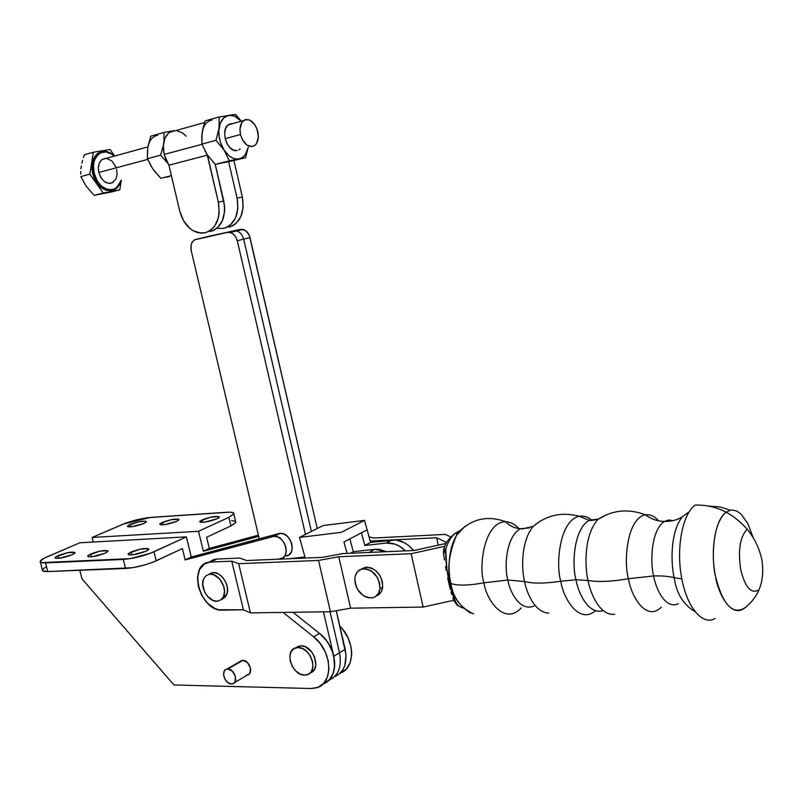 <?xml version="1.0" encoding="UTF-8"?>
<svg xmlns="http://www.w3.org/2000/svg" width="803" height="803" viewBox="0 0 803 803"><rect width="100%" height="100%" fill="white"/><g stroke="black" fill="none" stroke-linecap="round" stroke-linejoin="round"><path stroke-width="1.2" d="M336.678 675.704L340.151 673.135L342.921 669.622L344.868 665.296L346.023 654.917L336.266 610.722L345.18 649.266L339.508 652.759C342.018 666.691 338.464 675.865 328.849 680.271C338.464 675.865 342.018 666.691 339.508 652.759L330.003 611.745L339.508 652.759L333.787 656.282L323.468 611.846L333.787 656.282C336.316 670.304 332.753 679.509 323.097 683.905C339.81 679.047 337.661 646.867 319.484 633.406L292.954 612.277L319.484 633.406L313.652 636.839L283.098 612.418L313.652 636.839C332.412 650.761 333.958 684.076 316.302 687.88L311.042 688.522L317.888 687.338L323.479 683.514L327.293 677.381L328.919 669.511L328.196 660.668L325.175 651.705L320.166 643.494L313.652 636.839L319.484 633.406L325.978 640.021L328.698 643.956L332.743 652.608L334.62 661.582L334.68 665.918L333.044 673.757L329.24 679.87L323.649 683.694M242.968 229.407L236.614 230.953C240.107 232.007 242.456 234.737 243.67 239.143L237.276 240.739L235.831 237.076L233.472 234.215L230.561 232.599L227.55 232.458L230.2 232.499C233.703 233.563 236.062 236.313 237.276 240.739L305.481 534.407L237.276 240.739L243.67 239.143L311.393 531.435L243.67 239.143L250.004 237.568C248.8 233.181 246.451 230.461 242.968 229.407L240.328 229.377L202.497 237.748L240.328 229.377L233.974 230.913L236.614 230.953C240.107 232.007 242.456 234.737 243.67 239.143L250.004 237.568L317.255 528.494L249.412 235.68L246.22 231.103L241.813 229.246L208.66 236.273M334.53 676.688C344.106 672.262 347.659 663.127 345.18 649.266L333.787 656.282L334.56 667.434L333.516 672.432L331.569 676.788L328.798 680.322L325.325 682.901M230.2 232.499L236.614 230.953L233.974 230.913L194.677 239.796L192.449 241.803L191.114 244.885L191.184 250.496C190.231 244.564 191.847 240.84 196.032 239.314L233.974 230.913L208.9 236.212M191.184 250.496L259.269 538.813L191.184 250.496M230.752 123.732L232.268 123.692L230.752 123.732M230.822 123.712L228.293 124.786C219.871 130.146 227.65 153.022 237.005 150.552L233.452 150.131L229.959 147.712L227.048 143.677L225.181 138.628L224.659 133.338L225.553 128.651L227.711 125.268L232.338 123.672M201.734 136.801L202.727 129.383L201.734 136.811M176.078 130.498L169.383 132.365C163.932 137.012 162.196 144.369 164.163 154.437L201.985 144.289L164.163 154.437L163.33 146.005L164.856 138.497L168.5 133.087L173.669 130.578M242.355 196.976L237.066 198.13C239.495 214.2 235.028 224.288 223.676 228.393L216.9 228.323L223.676 228.393L227.319 227.068L230.602 224.8L235.6 217.804L237.889 208.429L237.066 198.13L228.694 161.925L237.066 198.13L242.355 196.976L233.984 160.73L242.355 196.976C244.764 212.986 240.288 223.043 228.945 227.139L232.589 225.824L235.871 223.565L240.87 216.579L243.158 207.244L242.355 196.976M223.776 201.011L218.336 202.185C220.825 218.476 216.378 228.694 204.986 232.83L198.221 232.75C189.147 230.009 183.004 222.843 179.792 211.229L168.921 165.217L166.07 160.128L164.163 154.437L168.911 165.197L207.505 155.13L218.336 202.185L223.776 201.011L215.244 164.364L224.589 206.22L224.619 211.41L222.351 220.865L217.352 227.932L214.06 230.21L210.406 231.545C221.789 227.41 226.245 217.232 223.776 201.011M220.243 163.39L229.337 160.811L245.527 157.789L215.284 164.394L207.194 154.668L201.914 144.098L207.194 154.668L215.284 164.394L229.337 160.811L224.137 150.231L215.977 140.324L201.914 144.098L201.794 135.787L203.32 126.904L205.166 120.892L219.189 116.957L205.166 120.892L202.115 132.866L201.914 144.098L215.977 140.324L219.038 128.219L219.189 116.957L233.593 114.668M235.329 114.488L219.189 116.957L219.038 128.219C220.303 120.701 223.575 116.395 228.875 115.301C233.201 114.799 237.327 116.766 241.261 121.223L234.657 116.144L228.875 115.301L223.816 117.8L220.273 123.291L218.807 130.939L219.119 136.661L220.454 142.412L224.137 150.231L229.297 156.003L233.161 158.261L237.066 159.074L245.527 157.789L248.298 147.22L245.527 157.789L223.726 162.738M235.56 114.468L241.372 121.193L235.56 114.468M238.933 158.914L242.386 157.498L245.236 154.718L248.278 147.23C246.892 153.875 243.771 157.769 238.933 158.914C233.573 159.636 228.644 156.736 224.137 150.231C219.892 143.335 218.195 135.998 219.038 128.219L215.977 140.324L224.137 150.231L229.337 160.811L238.933 158.914M240.077 148.946L238.632 149.99M207.194 154.668L218.336 202.185L219.189 212.624L218.436 217.593L214.732 226.044L211.932 229.206L208.639 231.495L204.986 232.83L201.111 233.151L193.302 230.812L189.659 228.233L183.566 220.785L179.792 211.229L168.921 165.217L207.365 155.14L207.194 154.658M212.002 120.028C206.682 121.123 203.39 125.409 202.115 132.866L202.115 132.856M176.57 130.548L182.482 132.907L186.196 136.189M170.156 132.053L175.596 130.628M204.996 150.994L207.375 155.16L168.911 165.197L207.365 155.14L204.996 150.994M148.274 145.303L150.803 136.139L164.003 132.435L163.953 141.408L164.003 132.435L150.803 136.139L147.752 147.782L147.401 158.723L160.64 155.18L163.36 145.383L160.64 155.18L147.401 158.723L152.781 168.911L160.801 178.316L171.38 175.616L160.801 178.316L154.377 171.009M167.546 163.049L160.64 155.18L167.546 163.049M165.819 177.262L169.533 176.56M164.003 132.435L171.501 131.1L164.003 132.435M151.345 166.592L147.401 158.723L147.501 150.402M157.8 135.195C152.429 136.319 149.077 140.515 147.752 147.782M131.04 552.002C140.605 548.549 146.527 547.626 148.816 549.242L145.915 551.28L148.113 550.045L148.605 548.7L140.344 549.111L128.801 553.247L128.028 554.241L128.841 554.853L132.726 554.843L145.915 551.28C136.319 554.763 130.367 555.696 128.058 554.08L131.04 552.002L131.762 554.933L131.04 552.002M90.749 553.96C100.074 550.627 105.815 549.704 107.993 551.209L104.952 553.277L107.803 551.531L107.833 550.738L99.953 551.129L88.481 555.174L87.617 556.158L88.32 556.76L92.004 556.75L104.952 553.277C95.607 556.63 89.836 557.563 87.637 556.067L90.749 553.96L91.462 556.81L90.749 553.96M58.228 555.546C67.342 552.303 72.953 551.39 75.04 552.795L71.899 554.883L74.177 553.689L74.92 552.384L67.332 552.765L55.929 556.74L54.995 557.704L55.608 558.296L59.131 558.296L71.899 554.883C62.754 558.145 57.123 559.069 55.005 557.673L58.228 555.546L58.93 558.316L58.228 555.546M130.176 524.419C138.859 521.378 144.269 520.505 146.397 521.789L143.727 523.556L146.256 522.02L145.634 521.167L138.678 521.85L128.139 525.493L127.436 526.336L128.169 526.828L131.712 526.748L143.727 523.556C135.024 526.607 129.594 527.501 127.456 526.216L130.176 524.419L130.779 526.848L130.176 524.419M162.407 522.351C171.27 519.23 176.811 518.347 179.019 519.712L176.459 521.448L178.918 519.902L178.778 519.22L170.979 519.732L160.399 523.436L159.757 524.289L160.58 524.791L164.264 524.7L176.459 521.448C167.566 524.59 162.005 525.483 159.777 524.118L162.407 522.351L163.009 524.831L162.407 522.351M202.226 519.792C211.319 516.56 217.031 515.677 219.349 517.142L216.91 518.848L218.848 517.744L219.048 516.59L210.898 517.122L200.258 520.896L199.706 521.769L200.65 522.271L204.514 522.171L216.91 518.848C207.796 522.101 202.065 522.994 199.716 521.528L202.226 519.792L202.838 522.321L202.226 519.792M227.821 669.019C234.506 668.728 238.933 682.691 232.529 683.825L231.425 683.945C224.699 684.156 220.353 670.184 226.817 669.12L242.847 660.367L227.821 669.019L225.733 669.551L224.248 671.137L223.585 674.921L224.95 679.228L227.891 682.61L231.425 683.945L233.512 683.433L235.018 681.857L235.46 676.608L232.468 671.278L227.821 669.019M234.386 682.731L247.485 675.012C253.878 673.858 249.512 660.056 242.847 660.367L247.475 662.585L250.436 667.845L249.974 673.055L248.478 674.62L246.391 675.132M310.209 672.894L308.573 674.139L304.548 675.102C291.68 675.554 283.79 649.858 296.177 647.76L298.074 647.549C310.801 646.867 318.992 672.442 306.836 674.841L304.548 675.102L300.051 673.978L295.765 670.947L292.322 666.46L290.254 661.21L289.853 655.971L291.188 651.534L294.079 648.573L298.074 647.549L302.59 648.623L306.927 651.645L310.41 656.161L312.508 661.481L312.899 666.761L311.514 671.208L310.209 672.894C321.822 669.873 313.431 645.12 301.015 645.813L298.074 647.549L301.015 645.813L305.521 646.877L311.745 651.996L314.585 656.995L315.81 664.974L314.425 669.411L311.494 672.332M285.838 555.937L288.98 554.803L291.218 552.153L292.222 548.369L291.83 544.032L290.094 539.787L287.283 536.274L283.82 534.015L280.227 533.353L274.214 536.314L280.227 533.353L278.862 533.573L191.265 557.001L186.386 536.866L79.808 542.778L186.386 536.866L191.265 557.001L278.862 533.573L272.839 536.524L185.142 559.922L182.391 548.579L156.194 560.815L153.985 551.771L186.386 536.866L150.753 553.126L130.377 558.627L41.355 562.632L40.18 561.387L44.225 558.185L79.808 542.778L46.935 556.921C42.86 558.687 40.612 560.173 40.19 561.357C39.929 562.522 41.716 563.033 45.54 562.903L47.738 571.555L125.549 568.484L123.301 559.43L45.54 562.903L47.738 571.555L42.559 570.722L42.96 569.026L46.393 566.707M79.808 570.291L81.956 578.822L173.94 684.969L311.042 688.522L173.94 684.969L81.956 578.822L79.808 570.291M286.089 555.907C297.22 555.134 291.278 532.168 280.227 533.353L274.214 536.314C285.286 535.139 291.258 558.215 280.106 558.968L278.26 559.209L282.997 557.864L285.246 555.204L286.249 551.41L285.848 547.054L284.101 542.778L281.281 539.245L277.808 536.976L274.214 536.314L185.142 559.922L191.265 557.001L185.142 559.922L182.391 548.579L152.971 562.19L145.202 564.83L132.625 567.711L47.738 571.555C43.914 571.676 42.127 571.134 42.368 569.939L40.381 562.14M239.936 661.572L242.847 660.367L239.936 661.572M297.02 646.847L301.015 645.813L295.594 647.911M123.301 559.43L125.549 568.484C135.888 567.671 146.106 565.121 156.194 560.815L153.985 551.771C143.867 556.017 133.639 558.577 123.301 559.43M228.895 517.323L230.933 525.905L235.831 522.382L235.62 521.488L235.741 522.612L230.933 525.905L206.612 537.267L209.292 548.409L203.34 551.249L198.522 531.285L92.154 537.468L93.289 542.025L92.154 537.468L123.08 524.158L150.402 517.413L226.938 512.244C231.836 511.963 234.125 512.495 233.814 513.87L228.895 517.323L198.522 531.285L228.895 517.323L230.933 525.905L206.612 537.267L209.292 548.409L258.405 535.169L209.292 548.409L203.34 551.249L258.686 536.364L203.34 551.249L198.522 531.285L92.154 537.468L126.011 523.004L136.701 519.762L147.441 517.704L229.638 512.163L233.141 512.695L233.713 514.091L228.895 517.323M231.645 520.605L235.159 521.177M340.161 673.125C355.338 668.457 355.287 640.643 339.82 626.119L343.072 629.793L348.01 637.833L350.961 646.626L351.594 651.042L351.644 655.328L349.988 663.077L346.183 669.14L340.602 672.944M110.774 183.355L107.15 183.044L103.607 180.866L100.686 177.152L98.839 172.474L147.672 159.395L98.839 172.474C102.122 181.619 106.909 184.911 113.183 182.361M240.498 134.523L225.181 138.628L240.498 134.523C239.274 128.119 240.308 123.471 243.58 120.58C249.753 117.961 254.481 121.634 257.783 131.612C259.018 138.046 257.964 142.693 254.631 145.574C248.549 148.153 243.831 144.47 240.498 134.523L239.967 129.193L241.783 122.568L244.463 120.038L246.099 119.506L249.643 120.018L254.641 124.375L257.02 129.022L258.315 136.871L256.548 143.456L255.354 144.962L252.303 146.578L246.973 145.152L242.365 139.622L240.498 134.523M111.376 190.642L105.715 190.17L100.164 186.798L97.695 184.148L93.881 177.463L92.676 173.669L94.222 173.297C89.695 156.856 103.738 145.162 114.227 156.143L111.426 153.925L105.916 151.908L100.656 152.771L98.378 154.276L94.955 159.135L93.961 162.306L93.489 165.819L94.222 173.297L97.022 180.394L99.08 183.445L101.459 186.005L106.839 189.287L109.62 189.879L114.829 188.876L118.944 185.162L121.102 180.304C117.74 195.822 97.946 191.014 94.222 173.297L93.329 173.498C98.167 187.24 105.384 192.539 114.98 189.398C105.374 192.529 98.157 187.229 93.329 173.498L92.676 173.669C96.741 186.015 103.276 191.596 112.279 190.421M117.368 187.581L115.702 188.956L121.373 180.233M99.783 152.279L100.295 152.179L99.783 152.279M83.392 157.599L84.345 154.778L83.392 157.599M81.866 163.2L82.558 160.399L81.866 163.2M80.952 168.75L81.324 165.99L80.952 168.75M80.712 174.04L80.762 171.43L80.712 174.04M106.307 158.321L102.162 159.456C98.769 162.226 97.665 166.562 98.839 172.474L98.357 167.546L99.321 163.139L101.569 159.917L104.751 158.392M106.548 158.342L111.898 160.981L115.833 166.924M116.586 169.323L117.067 174.181L116.134 178.557L112.44 182.793M119.798 189.829L121.163 181.016L119.798 189.829L110.784 192.128L119.798 189.829L103.226 193.021L119.798 189.829M114.628 156.033L110.101 149.519L93.359 152.249L89.826 174.181L103.226 193.021L94.192 195.33L110.784 192.128L94.192 195.33L103.226 193.021L89.826 174.181L80.792 176.6L86.252 186.316L94.192 195.33L86.252 186.316L80.792 176.6L89.826 174.181L93.359 152.249L84.345 154.778L93.359 152.249L110.101 149.519L114.628 156.033M101.65 151.717L97.846 153.353C92.556 157.679 90.839 164.454 92.676 173.669L91.923 165.95L93.439 159.044L96.972 154.025L101.238 151.807M99.291 152.66C93.419 156.746 91.432 163.692 93.329 173.498C91.492 164.274 93.208 157.498 98.498 153.162L106.227 151.526M343.945 541.995L367.122 529.829L370.544 542.416L396.2 540.007L404.873 542.958L408.968 545.779L413.625 550.507C407.131 542.908 399.904 539.395 391.954 539.977L386.313 543.059L394.935 544.103L399.262 546.07L405.515 550.858C399.452 545.086 393.048 542.487 386.313 543.059L364.853 545.478L386.313 543.059L391.954 539.977L370.544 542.416L364.853 545.478L361.41 532.831L364.853 545.478L370.544 542.416L367.122 529.829L343.945 541.995L347.067 553.397L343.945 541.995M353.31 551.681L349.827 538.913L353.31 551.681L350.379 553.257L353.31 551.681L374.85 549.312L353.31 551.681M304.929 557.001L288.939 558.768L304.929 557.001M386.574 551.681L379.126 549.352L374.85 549.312L369.109 552.444L374.85 549.312L386.574 551.681M305.23 558.075L299.519 537.408L341.315 532.359L299.519 537.408L323.057 525.574L364.552 520.374L341.315 532.359L364.552 520.374L367.122 529.829L364.552 520.374L323.057 525.574L299.519 537.408L305.23 558.075M674.179 577.678C676.387 593.266 683.273 604.559 694.856 611.555C683.273 604.559 676.387 593.266 674.179 577.678C668.879 576.303 662.033 575.731 653.662 575.952C662.033 575.731 668.879 576.303 674.179 577.678L681.817 578.903L674.179 577.678C670.917 564.599 669.893 532.038 682.42 516.69C669.893 532.038 670.917 564.599 674.179 577.678M458.684 532.098C447.161 547.726 448.074 572.419 450.915 583.51L449.268 582.717L450.915 583.51C446.829 570.281 448.686 554.221 456.495 535.33L465.138 526.236L458.684 532.098C472.064 518.658 487.752 515.205 505.739 521.719C483.597 521.769 478.427 568.765 484.038 582.807C468.671 585.578 457.63 585.809 450.915 583.51C457.63 585.809 468.671 585.578 484.038 582.807C485.594 598.386 504.013 626.651 521.247 607.851C504.013 626.651 485.594 598.386 484.038 582.807L507.837 580.037L484.038 582.807C478.427 568.765 483.597 521.769 505.739 521.719C509.343 525.774 514.191 528.123 520.294 528.765L529.508 527.872L520.294 528.765C505.228 537.498 504.404 569.036 507.837 580.037C504.404 569.036 505.228 537.498 520.294 528.765L522.612 528.876L533.252 526.336C546.462 515.064 561.799 511.702 579.244 516.249C558.697 520.766 555.766 566.777 560.815 581.231C544.835 583.61 532.75 583.711 524.57 581.533C521.508 569.698 520.695 541.603 533.252 526.336L540.258 521.077L533.252 526.336C520.695 541.603 521.508 569.698 524.57 581.533L507.837 580.037C509.614 591.45 520.073 612.237 534.136 605.944C520.073 612.237 509.614 591.45 507.837 580.037L524.57 581.533C532.75 583.711 544.835 583.61 560.815 581.231C562.762 596.729 578.491 625.206 595.515 610.732C578.491 625.206 562.762 596.729 560.815 581.231L575.982 579.766L560.815 581.231C555.766 566.777 558.697 520.766 579.244 516.249L589.021 520.284L598.476 519.069L589.021 520.284C572.76 530.371 572.137 566.968 575.982 579.766C572.137 566.968 572.76 530.371 589.021 520.284C589.131 520.786 592.152 520.474 598.074 519.34C612.659 509.975 628.438 508.45 645.401 514.783C626.25 518.427 623.65 564.389 628.518 578.702C611.896 581.623 598.416 582.215 588.067 580.489C584.604 567.4 583.962 534.346 598.074 519.34L606.566 514.713L598.074 519.34C583.962 534.346 584.604 567.4 588.067 580.489L575.982 579.766C578.1 592.544 588.469 615.289 603.173 610.601C588.469 615.289 578.1 592.544 575.982 579.766L588.067 580.489C598.416 582.215 611.896 581.623 628.518 578.702C630.375 594.25 645.803 622.817 661.381 607.098C645.803 622.817 630.375 594.25 628.518 578.702L653.662 575.952C655.509 588.117 665.546 610.27 678.415 603.595C665.546 610.27 655.509 588.117 653.662 575.952C650.289 564.218 650.51 530.642 664.272 521.478L668.608 519.993L672.954 520.655L668.608 519.993L664.272 521.478C650.51 530.642 650.289 564.218 653.662 575.952L628.518 578.702C623.65 564.389 626.25 518.427 645.401 514.783C650.31 514.301 654.686 516.309 658.55 520.786C654.686 516.309 650.31 514.301 645.401 514.783C650.781 518.919 657.065 521.147 664.272 521.478C671.77 521.458 677.812 519.862 682.42 516.69L689.064 511.923M588.067 580.489C590.386 593.588 599.982 616.132 614.737 614.305C599.982 616.132 590.386 593.588 588.067 580.489M524.57 581.533C526.778 593.186 535.009 612.629 548.77 613.141C535.009 612.629 526.778 593.186 524.57 581.533M688.703 512.133L682.42 516.69L688.703 512.133M376.406 595.886C379.97 594.471 382.067 591.52 382.69 587.043L379.929 588.639C379.167 593.808 376.587 596.89 372.201 597.894C361.47 597.241 355.679 590.667 354.826 578.17L355.348 575.6L357.736 571.425L361.591 569.056L366.339 568.865L371.257 570.883L377.32 577.337L379.558 582.958L379.929 588.639L378.374 593.507L375.142 596.8L373.044 597.703L368.286 597.823L363.408 595.766L357.435 589.342L355.217 583.791L354.826 578.17C355.599 572.8 358.299 569.668 362.926 568.765C373.515 569.688 379.187 576.313 379.929 588.639L382.69 587.043C381.947 574.737 376.286 568.133 365.706 567.219L361.31 569.146M223.565 596.358L221.237 599.61L217.814 601.146C209.292 603.003 199.495 587.806 203.56 579.093L205.969 575.711L209.573 574.175C218.065 572.549 227.701 587.776 223.565 596.358L226.627 594.772L223.565 596.358L221.136 599.69L217.553 601.186L213.377 600.624L207.385 596.227L204.444 591.57L202.687 583.741L203.56 579.093L205.939 575.741L209.493 574.185L213.678 574.697L219.731 579.083L223.706 586.401L224.479 591.691L223.565 596.358M221.417 599.45L226.627 594.772C230.762 586.2 221.136 571.013 212.654 572.649L209.021 574.215M746.579 606.235L745.054 607.751C730.61 619.615 717.591 591.6 715.513 576.353C722.79 604.89 732.637 615.359 745.054 607.751C759.518 596.147 765.098 579.987 761.776 559.279C757.008 538.562 745.134 522.873 726.143 512.184C715.353 519.35 710.023 550.266 715.513 576.353C711.759 562.532 711.488 523.797 726.143 512.184L730.359 510.216L732.607 510.015L737.034 511.19L741.139 514.161L747.814 523.556L753.063 537.378M579.244 516.249C583.891 515.576 588.147 516.971 592.032 520.434C588.147 516.971 583.891 515.576 579.244 516.249M505.739 521.719C510.778 522.06 515.155 524.349 518.889 528.595C515.155 524.349 510.778 522.06 505.739 521.719M470.699 613.141C459.376 606.054 452.782 596.177 450.915 583.51C452.972 597.844 460.541 607.951 473.599 613.853M452.902 598.175L453.916 600.684L458.262 605.803L463.05 608.132L458.262 605.803L455.933 602.421L451.356 590.837L446.9 569.287L445.715 549.182C448.074 541.613 451.477 536.173 455.923 532.841L459.999 530.693L455.923 532.841C451.477 536.173 448.074 541.613 445.715 549.182L443.647 549.854M715.172 618.42C702.595 626.119 686.776 607.47 681.496 577.176C676.056 546.984 682.741 513.519 695.288 505.087C715.051 504.565 732.336 512.595 747.141 529.197C739.985 536.886 737.857 550.396 740.747 569.739C745.234 587.706 751.327 594.391 759.046 589.783M443.698 549.332L445.715 549.182L443.567 554.05L444.42 559.922M453.996 600.825L457.559 605.673M443.497 553.498L445.715 549.182C445.434 558.988 446.619 570.17 449.268 582.717C452.049 594.611 455.05 602.31 458.262 605.803M445.514 566.637L446.177 570.331M447.693 578.1L450.182 588.94M450.955 591.851L451.657 594.34M453.916 600.684L453.846 599.51M446.729 542.507L436.601 537.749L370.163 541.021L436.601 537.749L438.247 545.137L436.601 537.749L446.729 542.507M369.029 536.846L373.776 538.02L445.223 534.407L450.784 536.946L445.223 534.407L373.776 538.02L369.029 536.846M444.882 546.251L411.156 553.719L338.766 556.75L318.54 560.444L238.672 563.686L231.766 561.167L210.787 562.04L216.92 559.059L239.675 558.065L246.651 560.534L322.565 557.352L342.851 553.578L414.087 550.487L446.257 543.36L414.087 550.487L342.851 553.578L322.565 557.352L246.651 560.534L239.675 558.065L216.92 559.059L208.981 562.241L213.447 559.671L216.92 559.059L210.787 562.04L231.766 561.167L238.672 563.686L318.54 560.444L338.766 556.75L411.156 553.719L444.882 546.251M453.735 600.303L423.131 607.048L350.62 608.192L330.455 611.745L250.426 612.88L243.409 609.798L218.677 609.728L214.903 608.433L207.716 603.374L201.904 595.736L198.321 586.662L197.488 577.498L199.546 569.608L204.203 564.168L209.814 562.12C187.069 563.606 199.746 611.655 222.381 610.129L243.409 609.798L231.766 561.167L243.409 609.798L250.426 612.88L238.672 563.686L250.426 612.88L330.455 611.745L318.54 560.444L330.455 611.745L350.62 608.192L338.766 556.75L350.62 608.192L423.131 607.048L411.156 553.719L423.131 607.048L453.735 600.303M377.892 595.184L381.134 591.891L382.69 587.043L382.318 581.372L380.08 575.761L376.306 571.084L371.598 568.052L366.68 567.129L362.294 568.434M222.511 599.098L225.583 596.639L227.289 592.564L227.359 587.495L225.784 582.215L222.802 577.538L218.888 574.175L214.622 572.649L210.687 573.191M204.614 122.518L169.383 132.365M279.936 533.383L273.913 536.334M233.814 513.87L235.831 522.382M296.177 647.76L299.117 646.024M226.817 669.12L241.854 660.478M115.05 189.117L115.702 188.956M97.846 153.353L98.498 153.162C103.758 150.091 109.078 151.054 114.478 156.073M102.162 159.456L147.903 146.879M228.293 124.786L243.58 120.58M362.926 568.765L365.706 567.219M456.495 535.33L456.967 534.417L455.853 532.891C449.55 537.297 445.514 542.738 443.748 549.202M709.31 506.131L720.05 506.964L730.359 510.216M443.487 552.454L443.668 549.423M209.573 574.175L212.654 572.649M215.957 559.129L209.814 562.12"/></g></svg>
